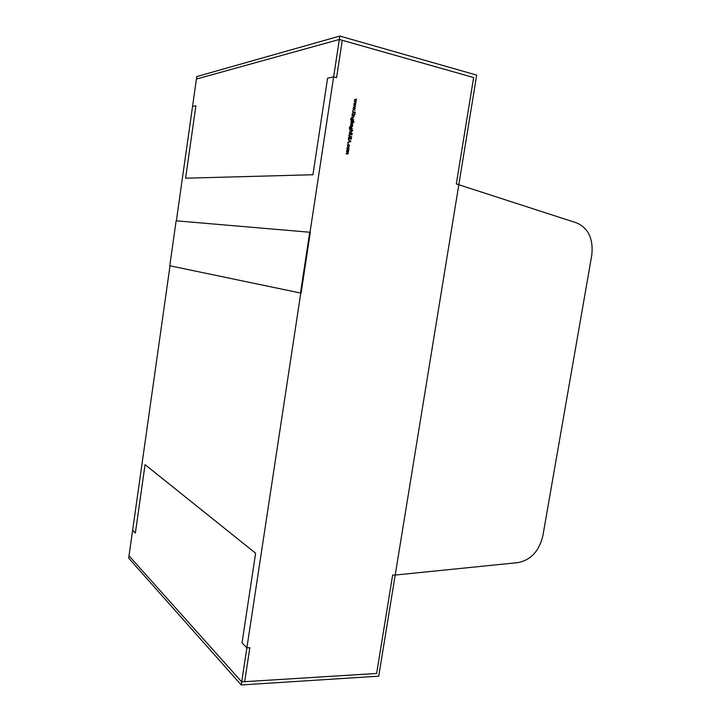 <?xml version="1.0" encoding="UTF-8"?>
<svg xmlns="http://www.w3.org/2000/svg" width="721" height="721" viewBox="0 0 721 721"><rect width="100%" height="100%" fill="white"/><g stroke="black" fill="none" stroke-linecap="round" stroke-linejoin="round"><path stroke-width="1.08" d="M339.834 36.05L339.321 39.466L196.409 79.058L196.761 76.561L339.834 36.05L476.68 75.11L458.853 184.486L456.312 183.936L473.634 77.544L456.312 183.936L576.773 222.942C588.552 228.305 593.545 239.102 591.752 255.324L542.877 535.739C539.2 551.024 530.944 559.974 518.12 562.596L395.198 575.052L378.723 676.172L241.247 684.95L128.689 558.144L170.012 265.806M241.247 684.95L241.715 681.868L129.014 555.819L241.715 681.868L246.879 647.855L249.836 647.719L244.662 681.678L241.715 681.868L376.632 673.468L392.648 575.07L395.198 575.052L458.853 184.486L395.198 575.052L392.648 575.07L376.632 673.468L244.662 681.678L249.836 647.719L246.879 647.855L242.031 642.862L255.613 553.232L145.056 464.63L135.368 533.071L132.628 530.259L135.368 533.071L145.056 464.63L255.613 553.232L242.031 642.862L246.879 647.855L333.625 76.904L327.577 78.174L312.941 174.743L185.612 178.204L195.869 105.798L192.534 106.501L176.366 220.824M309.724 232.243L310.318 232.342L301.072 293.141L169.777 265.761L176.131 220.806L309.724 232.243L300.486 293.059M473.634 77.544L339.321 39.466L196.409 79.058L192.534 106.501L195.869 105.798L185.612 178.204L312.941 174.743L327.577 78.174L333.625 76.904L336.581 77.679L333.625 76.904L339.321 39.466L342.268 40.304L336.581 77.679L342.268 40.304L473.634 77.544M348.189 147.273L349.09 148.778L348.603 149.617L347.801 149.779L346.918 148.283L347.801 147.3L348.414 147.688M347.693 143.227L348.171 143.335L347.693 143.227M349.117 138.991L348.477 137.864L349.261 136.999L349.162 138.693L350.803 137.594L351.506 138.585L350.884 139.351L350.821 137.9L349.117 138.991L350.163 138.423M351.488 132.97L352.227 133.899L351.307 134.124L349.27 133.205L351.217 132.997M352.236 128.365L352.01 129.609L349.703 128.978L349.279 127.689L350.136 126.608L349.541 127.725L350.244 128.888L350.1 127.842L351.064 126.824L351.965 128.392M351.469 121.57L354.029 122.191L352.794 121.894L353.065 122.985L351.776 123.994L350.884 122.453L351.469 121.57M351.992 115.54L354.137 115.757L353.317 117.703L351.704 117.379L353.741 116.874L353.308 115.91L351.992 115.54M352.713 110.592L353.191 110.719L352.713 110.592M353.84 103.482L356.111 102.941L354.435 103.608L355.832 104.788L354.191 105.239L355.543 106.663L353.596 105.113L355.237 104.653L353.84 103.482M354.426 99.714L356.697 99.174L355.02 99.84L356.408 101.021L354.768 101.472L356.12 102.896L354.173 101.346L355.814 100.886L354.426 99.714M353.263 107.249L355.534 106.699L353.858 107.375L355.246 108.592L353.605 108.997L354.957 110.421L353.011 108.88L354.66 108.411L353.263 107.249M352.551 111.908L355.471 112.323L354.335 112.35L355.147 114.432L354.11 112.476L352.245 113.855L353.939 112.251L352.551 111.908M352.145 114.513L354.254 115.036L352.145 114.513M353.56 119.749L353.335 121.002L351.028 120.353L350.604 119.064L351.46 117.983L350.866 119.1L351.569 120.272L351.424 119.226L352.38 118.208L353.29 119.785M350.604 124.553L352.758 124.751L352.542 125.896L352.028 124.949L350.604 124.553M350.388 125.959L352.488 126.463L350.388 125.959M349.748 130.095L352.704 130.789L351.46 130.501L351.749 131.519L350.541 132.177L349.514 131.628L350.992 131.943L351.497 131.411L351.073 130.456L349.748 130.095M349.64 134.412L351.992 134.899L349.739 134.719L349.171 135.359L349.55 136.188L351.668 137.026L349.928 136.62L348.874 135.305L349.64 134.412M348.342 139.252L350.974 141.532L347.855 142.407L348.91 141.803L349.135 140.298L348.342 139.252M348.64 144.299L349.532 145.903L348.874 146.904L349.279 145.822L348.432 144.579L347.621 145.453L347.675 146.633L347.36 145.39L348.252 144.326L348.829 144.687M346.621 150.437L348.775 150.617L348.009 152.41L348.378 153.411L347.693 154.06L346.107 153.753L348.126 153.303L346.413 151.798L348.387 151.644L346.621 150.437M356.246 99.561L355.02 99.84M355.795 100.895L356.408 101.021M356.003 101.138L354.768 101.472M355.669 103.319L354.065 103.662M355.219 104.662L355.832 104.788M355.426 104.896L354.191 105.239M355.092 107.087L353.858 107.375M354.642 108.42L355.246 108.547M354.849 108.655L353.605 108.997M352.731 110.52L353.191 110.719M352.569 111.755L355.471 112.323M352.29 113.585L354.11 112.476M352.172 114.36L354.299 114.729M352.01 115.387L354.137 115.757M351.731 117.217L352.966 117.433M352.623 120.668L353.38 120.704M350.866 120.218L351.677 120.299M352.136 118.262L352.677 118.235M352.281 118.28L352.83 118.614M351.569 120.308L352.416 120.47M352.163 118.568L351.596 118.731M352.335 120.452L353.299 119.713L352.389 118.505L351.677 119.298L351.947 120.506M351.1 121.317L354.074 121.894M352.524 123.48L351.92 124.012M351.226 123.651L351.875 123.706M351.668 121.768L351.055 121.957M352.136 121.732L351.145 122.516L351.821 123.697L352.803 122.912L352.136 121.732M350.631 124.382L352.758 124.751M350.415 125.796L352.533 126.157M351.298 129.266L352.055 129.311M349.532 128.816L350.352 128.915M350.83 126.869L351.352 126.851M350.956 126.896L351.515 127.238M350.253 128.924L351.082 129.077M350.848 127.175L350.28 127.338M351.01 129.068L351.974 128.32L351.073 127.121L350.352 127.923L350.622 129.113M349.775 129.924L352.749 130.492M349.496 131.754L350.992 131.943M351.037 133.439L352.272 133.601M349.297 133.034L351.163 133.34M349.451 134.457L351.992 134.899M349.09 136.179L349.55 136.188M349.153 136.224L351.713 136.729M348.919 137.161L349.37 137.314M348.982 137.351L348.531 137.639M348.676 138.693L349.162 138.693M348.288 139.577L350.983 141.487M350.586 141.568L347.873 142.325M349.225 141.713L350.415 141.379L349.406 140.523L348.919 141.74M348.207 144.624L347.549 144.831M347.207 149.4L347.873 149.49M347.729 147.598L347.08 147.778M347.846 149.481L348.838 148.715L347.964 147.553L347.171 148.346L347.459 149.508M346.648 150.247L348.775 150.617M346.143 153.564L347.486 153.744M346.395 151.906L347.729 152.086"/></g></svg>
